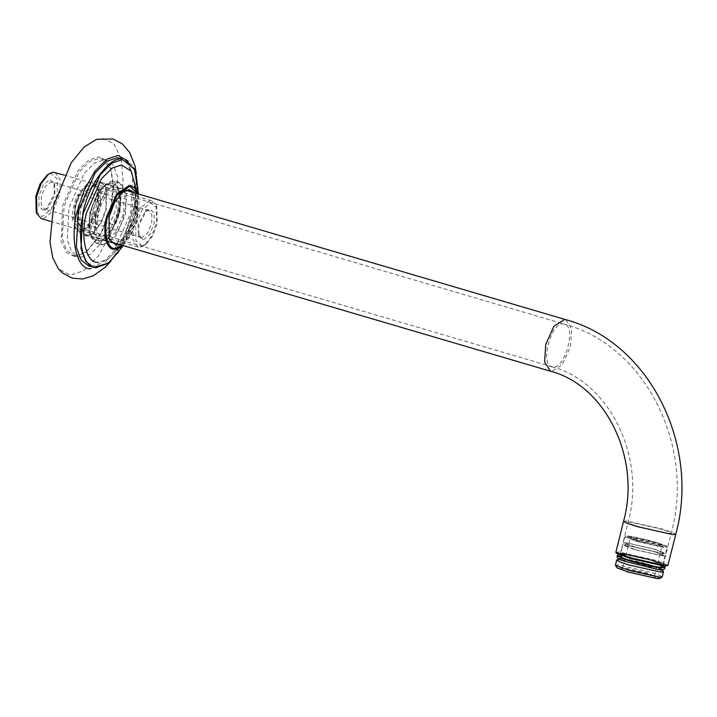 <?xml version="1.0" encoding="UTF-8"?>
<svg xmlns="http://www.w3.org/2000/svg" width="717" height="717" viewBox="0 0 717 717"><rect width="100%" height="100%" fill="white"/><g stroke="black" fill="none" stroke-linecap="round" stroke-linejoin="round"><path stroke-width="0.54" stroke-dasharray="3.58 2.69" d="M76.002 255.745L86.578 251.837L101.357 233.482L111.01 207.885L113.689 187.029L110.965 168.898L101.733 158.815L99.089 158.394L89.643 161.513L79.121 172.071L64.091 206.254L62.289 238.501L66.573 250.009L73.358 255.315L76.002 255.745M74.738 256.578L66.726 252.778L61.223 241.405L62.54 205.94L77.929 170.969L88.693 160.16L98.363 156.969L105.193 159.658L110.517 167.715L113.295 186.268L110.552 207.607L100.685 233.805L85.556 252.59L74.738 256.578M121.272 159.084L123.154 182.575L119.497 207.921L111.216 232.998L98.381 255.924L83.602 270.757L70.338 275.131L58.409 268.848M96.481 139.349L102.764 138.417L113.555 143.427L121.11 158.448M81.003 257.206L78.359 256.785L71.566 251.479L67.29 239.971L69.083 207.724L84.122 173.541L94.644 162.983L104.09 159.864L106.734 160.285L113.519 165.591L117.803 177.099L116.002 209.355L100.972 243.529L90.441 254.096L81.003 257.206M87.232 235.427L93.013 233.294L101.088 223.265L106.358 209.274L106.34 187.971L101.294 182.459L99.851 182.226L88.935 189.709L80.725 208.387L79.739 226.007L85.789 235.203L87.232 235.427M85.968 236.269L78.44 227.818L79.175 208.073L87.743 188.598L99.116 180.801L105.883 186.787L105.91 208.997L100.416 223.587L91.991 234.047L85.968 236.269M98.623 238.779L97.18 238.546L91.131 229.359L92.108 211.73L100.326 193.052L111.243 185.578L112.686 185.811L118.735 194.997L117.749 212.626L109.54 231.304L98.623 238.779M136.033 189.252L133.443 214.482L118.413 248.656L107.891 259.222L98.444 262.341M120.366 158.197L127.94 164.121L132.726 176.965L130.718 212.976L113.94 251.12L102.19 262.915L91.651 266.392L88.693 265.926M134.42 192.81L137.368 203.673L135.88 217.816L129.132 234.576L119.237 244.425M97.575 243.206L95.89 242.938L88.836 232.218L89.975 211.658L99.564 189.871L112.291 181.15L113.976 181.419L121.03 192.138L119.882 212.698L110.301 234.486L97.575 243.206M103.167 244.855L101.482 244.578L94.429 233.867L95.576 213.308L105.157 191.52L117.884 182.799L119.569 183.068L126.622 193.787L125.484 214.347L115.894 236.135L103.167 244.855M104.216 240.428L102.773 240.195L96.723 231.008L97.709 213.379L105.919 194.701L116.835 187.227L118.278 187.46L124.328 196.646L123.351 214.266L115.132 232.953L104.216 240.428M108.948 238.492L108.697 216.615L113.967 202.624L122.553 192.237M131.57 191.977L135.647 202.248L134.339 217.502L126.819 235.194L116.387 243.592M615.786 552.242L618.896 552.036L654.245 559.986L664.157 563.23L667.975 565.346M667.007 565.991L663.915 563.992L653.752 560.631L619.327 552.897L616.342 553.264M661.289 565.229L631.175 558.462L622.275 555.523L619.578 553.775L622.123 553.712L652.246 560.488L663.906 564.906L661.289 565.229M660.868 564.378L663.404 564.064L652.094 559.78L622.894 553.21L620.33 553.381L623.476 555.128L631.668 557.817L660.868 564.378M94.079 181.06L95.137 181.258L101.097 190.507L99.914 208.253L91.668 226.294L81.012 233.079L79.954 232.873L75.016 227.486L75.186 205.878L80.331 192.631L88.066 183.122L94.079 181.06M92.798 181.894L87.044 183.866L79.641 192.963L74.72 205.636L74.568 226.303L80.295 231.654L90.494 225.165L98.372 207.912L99.331 189.987L92.798 181.894M92.457 183.247L97.879 188.311L97.727 207.849L86.076 228.427L80.636 230.3L74.46 222.646L75.366 205.698L82.822 189.378L92.457 183.247M93.748 185.811L84.938 191.412L78.135 206.326L77.149 220.988L82.079 228.624L87.922 227.083L98.561 208.28L98.695 190.435L94.617 185.981L93.748 185.811M631.059 571.189L652.578 576.029L654.469 575.903L646.116 572.641L624.597 567.801L622.706 567.927L631.059 571.189M630.234 572.274L623.432 570.015L621.361 568.68L623.315 568.635L646.367 573.815L655.293 577.203L653.286 577.454L630.234 572.274M638.444 541.792L630.118 538.628L631.982 538.395L653.501 543.235L661.854 546.497L659.963 546.623L638.444 541.792M659.595 578.529L656.996 576.853L648.437 574.021L619.461 567.505L616.943 567.819M638.193 540.609L663.189 545.745L661.128 544.409L654.316 542.151L631.265 536.97L629.266 537.221L638.193 540.609M615.374 565.121L618.171 564.942L649.916 572.076L658.824 574.998L662.248 576.898M663.467 571.763L651.17 567.102L619.416 559.968L616.737 560.022M630.431 563.024L621.881 560.192L619.282 558.507L621.729 558.453L650.713 564.969L661.934 569.226L659.416 569.54L630.431 563.024M631.166 563.096L620.725 559.009L623.091 558.857L649.978 564.897L660.429 568.984L658.063 569.137L631.166 563.096M653.985 551.382L665.08 555.729L662.571 555.89L633.98 549.464L622.885 545.126L625.403 544.965L653.985 551.382M632.304 558.57L621.863 554.492L624.229 554.331L651.117 560.38L661.558 564.458L659.192 564.62L632.304 558.57M634.554 547.205L623.449 542.868L625.968 542.697L654.549 549.123L665.654 553.461L663.135 553.632L634.554 547.205M635.576 547.304L625.609 543.405L627.868 543.262L653.528 549.025L663.494 552.924L661.235 553.076L635.576 547.304M635.002 549.563L625.036 545.673L627.294 545.52L652.963 551.292L662.929 555.182L660.671 555.334L635.002 549.563M617.391 555.514L624.095 555.872L657.767 564.234L665.009 567.479M617.274 555.98L623.978 556.32L657.65 564.682L664.776 567.676M97.297 192.022C98.22 200.536 96.445 209.355 91.964 218.479L97.297 192.022L120.277 198.779L114.944 225.237C119.425 216.113 121.2 207.294 120.277 198.779M91.964 218.479L114.944 225.237M72.802 220.648C71.879 212.133 73.654 203.314 78.135 194.19L72.802 220.648L95.782 227.406L101.115 200.939C96.634 210.072 94.859 218.891 95.782 227.406M78.135 194.19L101.115 200.939M54.994 172.331L60.192 179.824L59.816 194.173L53.085 211.058L43.477 218.819L41.371 218.649M36.209 211.918L42.24 216.543L51.104 209.382L57.315 193.805L57.243 178.945L50.925 173.505L47.008 175.199M43.486 210.395L38.969 206.505L38.915 195.884L43.352 184.762L49.679 179.653L53.99 182.952L54.25 194.155L46.273 209.185L43.486 210.395M140.191 247.257L144.431 245.42L151.905 235.911L156.53 222.62L156.136 205.609L151.708 200.769L149.602 200.599L139.994 208.369L133.263 225.246L132.887 239.595L138.085 247.087L140.191 247.257M45.449 209.059L47.914 207.984L54.949 194.728L54.716 184.843L52.144 182.028L50.916 181.93L45.332 186.438L41.416 196.261L41.201 204.596L44.221 208.961L45.449 209.059M142.163 237.497L140.935 237.399L138.363 234.584L138.13 224.699L145.166 211.434L148.858 210.466L151.879 214.822L151.663 223.166L147.747 232.98L142.163 237.497M142.154 245.922L135.836 240.473L135.764 225.613L141.975 210.045L150.839 202.884L156.862 207.5L157.229 223.184L152.954 235.445L146.071 244.228L142.154 245.922M143.4 239.774L149.728 234.656L154.164 223.534L154.11 212.922L149.593 209.032L146.806 210.242L138.829 225.272L139.089 236.476L143.4 239.774M96.275 267.755L106.824 264.277L118.574 252.483L135.352 214.338L137.359 178.327L132.573 165.484L125 159.559M138.462 194.002L135.549 214.446L123.279 245.617M117.848 248.638L129.472 237.444L137.485 217.753L139.179 201.065L135.522 188.517M137.754 193.787L137.485 217.869L131.623 233.67L122.571 245.402M128.038 160.931L134.796 183.113L131.811 213.012L124.955 233.778L114.326 252.751L102.092 265.03L91.113 268.66M101.697 240.294C92.753 242.489 88.774 235.31 89.759 218.775C90.683 205.161 100.801 186.07 108.168 184.063C117.113 181.876 121.083 189.046 120.097 205.582C119.183 219.196 109.056 238.286 101.697 240.294C92.762 242.463 88.791 235.293 89.777 218.775C90.692 205.17 100.81 186.088 108.159 184.09C117.095 181.894 121.074 189.064 120.089 205.591C119.165 219.187 109.056 238.268 101.697 240.276M675.755 534.362L671.946 532.247L662.033 528.994L626.685 521.053L623.575 521.259M668.647 533.394L671.22 533.224L668.065 531.476L659.882 528.788L630.682 522.227L628.11 522.397L631.256 524.145L639.447 526.834L668.647 533.394M565.722 319.639L571.691 328.879L570.499 346.634L562.262 364.675L551.606 371.46L550.548 371.254M552.735 366.934C539.274 366.853 550.656 321.512 563.535 323.959C577.006 324.039 565.614 369.372 552.735 366.934L82.079 228.624M563.535 323.959L564.404 324.129C645.354 345.755 695.293 445.929 671.22 533.224L663.431 564.207M636.579 540.448C626.344 537.32 623.575 535.868 628.271 536.092C635.253 536.988 644.466 539.059 655.93 542.312C666.165 545.44 668.934 546.892 664.238 546.668C657.256 545.771 648.043 543.701 636.579 540.448M632.036 558.543C643.499 561.796 652.712 563.867 659.694 564.763C664.39 564.987 661.621 563.535 651.386 560.407C639.923 557.154 630.709 555.083 623.727 554.187C619.031 553.963 621.8 555.415 632.036 558.543M651.878 559.753L662.983 564.1L660.465 564.261L631.883 557.835L620.779 553.497L623.297 553.336L651.878 559.753M636.087 541.102L664.668 547.519L667.186 547.358L656.082 543.02L627.5 536.594L624.982 536.755L636.087 541.102M86.578 251.837L85.556 252.59M110.965 168.898L110.517 167.715M101.733 158.815L106.734 160.285M73.358 255.315L78.359 256.785M93.013 233.294L91.991 234.047M106.34 187.971L105.883 186.787M101.294 182.459L112.686 185.811M85.789 235.203L97.18 238.546M138.498 194.011L133.927 220.702L123.324 245.626M122.921 245.51L136.651 221.508L138.103 193.895M110.57 261.49L122.41 243.153L135.468 202.696L136.364 173.774M95.89 242.938L101.482 244.578M119.569 183.068L113.976 181.419M102.773 240.195L113.761 243.422M129.275 190.686L118.278 187.46M108.715 237.919L109.172 239.102M122.051 192.586L123.064 191.842M116.046 249.498L120.169 244.909L127.787 231.116C131.587 222.082 134.025 212.949 135.092 203.718C136.248 189.163 134.742 189.028 134.482 186.823M89.365 219.178C90.907 203.852 100.201 184.421 111.511 181.437L117.158 181.652C124.534 185.111 127.196 194.316 125.143 209.256C123.575 218.595 120.447 226.841 115.76 234.002C112.022 239.639 107.864 243.108 103.302 244.398L97.951 244.255C90.512 240.114 87.644 231.752 89.365 219.178M95.173 219.841C96.912 202.561 108.079 186.841 113.116 187.065C114.765 186.429 119.398 186.348 119.999 201.477C120.017 215.333 111.709 233.392 104.592 237.479C99.591 240.078 94.868 241.647 95.173 219.841M619.578 553.775L620.429 553.264M663.906 564.906L663.404 564.064M551.866 366.763C608.249 381.121 646.501 455.797 628.11 522.397L620.33 553.381M75.016 227.486L74.568 226.303M88.066 183.122L87.044 183.866M126.64 190.525L95.137 181.258M111.467 242.14L79.954 232.873M97.879 188.311L98.695 190.435M86.076 228.427L87.922 227.083M94.617 185.981L564.404 324.129M654.442 575.796L655.293 577.203M622.777 567.837L621.361 568.68M654.469 575.903L661.854 546.497M622.706 567.927L630.091 538.521M663.189 545.745L661.782 546.587M629.266 537.221L630.118 538.628M662.23 569.719L661.934 569.226M618.78 558.803L619.282 558.507M665.08 555.729L662.616 564.602C661.182 564.315 666.29 566.08 651.771 563.454C635.907 560.246 619.73 554.868 621.128 554.447L620.779 553.497L622.885 545.126M665.654 553.461L667.106 546.739C665.475 546.273 671.721 547.349 655.956 542.312C642.719 538.359 625.591 535.097 625.735 536.083L624.982 536.755L623.449 542.868M625.036 545.673L625.609 543.405M662.929 555.182L663.494 552.924M620.725 559.009L621.863 554.492M660.429 568.984L661.558 564.458M664.829 566.116L657.946 562.334L642.405 557.862L626.855 554.465L618.197 554.402M657.005 564.53L625.824 556.697L621.281 554.85C622.356 555.684 622.06 556.876 620.375 558.418C622.912 558.319 630.046 559.681 641.769 562.522C654.738 566.107 661.155 568.142 661.011 568.626C659.927 567.756 660.223 566.564 661.908 565.05L657.005 564.53M151.708 200.769L64.369 175.091M138.085 247.087L50.755 221.41M47.914 207.984L46.273 209.185M54.716 184.843L53.99 182.952M140.935 237.399L44.221 208.961M148.858 210.466L52.144 182.028M156.862 207.5L156.136 205.609M146.071 244.228L144.431 245.42M146.806 210.242L145.166 211.434M139.089 236.476L138.363 234.584"/><path stroke-width="1.08" d="M110.57 261.49L105.318 267.172L93.3 275.821L82.634 279.012L72.094 278.106L62.469 272.944L58.409 268.848L52.744 257.77L50.02 242.059L53.605 205.627L71.18 162.804L83.943 147.155L96.481 139.349L113.008 138.973L122.365 143.929L129.634 152.425L134.913 165.681L136.364 173.774M121.11 158.448L121.272 159.084M98.444 262.341C86.318 264.107 79.766 236.897 86.524 212.85L101.563 178.667L112.085 168.11L121.531 164.991L131.292 171.229L136.033 189.252M123.324 245.626L108.267 263.435L93.327 267.289L88.693 265.926L81.12 260.002L76.343 247.159L78.341 211.148L95.128 173.003L106.878 161.208L117.418 157.731L122.051 159.093C109.674 156.207 88.182 185.595 82.975 212.51L80.976 248.521L85.753 261.364L93.327 267.289L96.275 267.755M119.237 244.425L115.939 245.08L109.172 239.102L109.154 216.884L114.648 202.302L123.064 191.842L129.096 189.62L134.42 192.81M116.387 243.592L113.761 243.422L108.948 238.492M122.553 192.237L127.823 190.453L131.57 191.977M675.755 534.362L667.85 565.489L664.856 565.552L629.517 557.611L615.831 552.422L623.575 521.259L627.384 523.374L637.296 526.619L672.645 534.568L675.755 534.362C700.446 444.845 649.19 341.991 565.722 319.639L126.64 190.525M615.831 552.422L616.342 553.264L629.669 558.319L664.094 566.054L667.85 565.489M615.41 565.283L616.943 567.819L628.164 572.076L657.148 578.583L659.595 578.529L662.141 577.024L659.452 577.077L627.707 569.943L615.41 565.283L616.629 560.147L620.053 562.047L628.952 564.969L660.707 572.103L663.494 571.924L661.934 569.226M663.494 571.924L662.141 577.024M619.282 558.507L616.629 560.147M664.829 566.116L665.009 567.488L658.305 567.147C650.875 566.054 632.358 561.456 624.632 558.794L617.391 555.532L618.197 554.402M664.776 567.676L658.188 567.604C650.758 566.511 632.242 561.913 624.516 559.242L617.274 555.998L617.391 555.532M665.009 567.488L664.892 567.954C664.435 569.952 661.558 570.347 656.252 569.146L624.31 561.124C618.439 559.045 616.091 557.333 617.274 555.998M50.755 221.41L41.371 218.649L36.943 213.809L36.549 196.808L41.174 183.516L48.648 173.998L52.888 172.161L64.369 175.091M48.648 173.998L47.008 175.199L40.125 183.973L35.85 196.234L36.209 211.918L36.943 213.809M123.279 245.617L109.558 262.332L96.777 267.468C83.342 269.431 76.083 239.281 83.575 212.635L100.228 174.769L111.888 163.073L122.356 159.622L134.411 168.737L138.462 194.002M138.103 193.895L135.522 188.517L129.643 185.192L116.504 194.19L106.618 216.677C102.172 232.496 106.483 250.403 114.451 249.229L117.848 248.638L122.921 245.51M122.571 245.402L115.15 248.414C107.416 249.543 103.23 232.174 107.55 216.83L117.14 195.015L129.885 186.286L137.754 193.787M91.113 268.66C77.015 270.721 69.397 239.075 77.257 211.112L84.113 190.346L94.734 171.372L106.976 159.093L117.955 155.464L128.038 160.931M111.467 242.14L550.548 371.254L544.579 362.013L545.771 344.259L554.017 326.217L564.673 319.432L565.722 319.639M125 159.559L135.486 170.888L138.498 194.011M117.848 248.638L116.046 249.498M134.482 186.823L135.522 188.517M550.548 371.254C604.252 384.787 641.383 456.765 623.575 521.259"/></g></svg>
